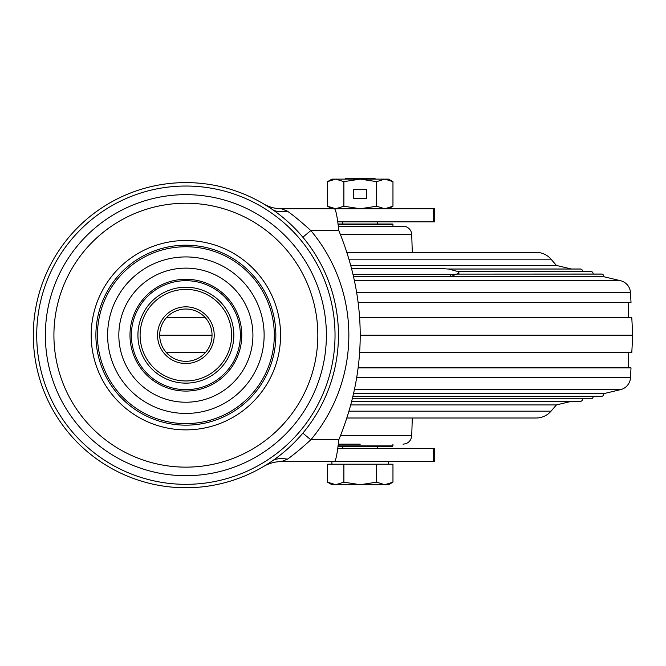 <?xml version="1.0" encoding="UTF-8"?>
<svg xmlns="http://www.w3.org/2000/svg" width="666" height="666" viewBox="0 0 666 666"><rect width="100%" height="100%" fill="white"/><g stroke="black" fill="none" stroke-linecap="round" stroke-linejoin="round"><path stroke-width="1" d="M159.715 335.181A26.157 26.157 0 0 0 185.872 361.338A26.157 26.157 0 0 0 212.029 335.181A26.157 26.157 0 0 0 185.872 309.024A26.157 26.157 0 0 0 159.715 335.181L212.029 335.181M157.542 335.181A28.338 28.338 0 0 0 185.872 363.511A28.338 28.338 0 0 0 214.211 335.181A28.338 28.338 0 0 0 185.872 306.843A28.338 28.338 0 0 0 157.542 335.181M140.101 335.181A45.771 45.771 0 0 1 185.872 289.41A45.771 45.771 0 0 1 231.643 335.181A45.771 45.771 0 0 1 185.872 380.952A45.771 45.771 0 0 1 140.101 335.181M233.824 335.181A47.952 47.952 0 0 1 185.872 383.133A47.952 47.952 0 0 1 137.92 335.181A47.952 47.952 0 0 1 185.872 287.229A47.952 47.952 0 0 1 233.824 335.181M36.722 335.181A149.151 149.151 0 0 0 185.872 484.332A149.151 149.151 0 0 0 335.031 335.181A149.151 149.151 0 0 0 185.872 186.03A149.151 149.151 0 0 0 36.722 335.181M185.872 182.609A152.572 152.572 0 0 1 338.453 335.181A152.572 152.572 0 0 1 185.872 487.753A152.572 152.572 0 0 1 33.3 335.181A152.572 152.572 0 0 1 185.872 182.609M263.686 203.938L268.423 206.86M268.54 206.943L269.638 207.65M270.329 208.117L272.261 209.415C275.89 211.763 280.944 212.346 287.412 211.164L281.385 208.758L334.532 208.758C335.955 210.056 337.379 217.316 338.803 230.561C367.341 300.308 367.341 370.055 338.803 439.801L338.794 439.81C337.379 453.038 335.955 460.306 334.532 461.596L434.49 461.596L434.49 448.518L337.679 448.518M270.812 461.921L272.261 460.939C276.074 458.566 281.127 457.983 287.412 459.19C293.281 455.103 301.09 448.643 310.831 439.801A162.97 162.97 0 0 0 310.831 230.561L302.855 237.229M337.679 221.836L434.49 221.836L434.49 208.758L334.532 208.758M374.808 221.836L354.745 221.836M338.794 230.544L310.831 230.561C301.074 221.72 293.273 215.26 287.412 211.164M338.803 439.801L310.831 439.801L302.855 433.125M270.288 462.279L268.639 463.353M268.49 463.453L264.094 466.183M331.909 464.21L331.909 461.596L334.532 461.596L281.385 461.596L287.412 459.19M263.611 203.896C269.097 207.109 275.025 208.733 281.385 208.758C275.025 208.733 269.097 207.109 263.611 203.896M281.385 461.596C275.025 461.63 269.097 463.253 263.611 466.466C269.097 463.253 275.025 461.63 281.385 461.596M338.028 445.904L392.94 445.904L392.507 446.345L337.97 446.345M377.68 221.836L377.68 224.017L379.212 224.017M337.97 224.017L392.507 224.017L392.94 224.45L338.028 224.45M341.283 224.017L342.807 224.017L342.807 221.836M342.441 446.345L341.283 446.345M375.541 179.121L374.675 178.247L345.82 178.247L344.946 179.121M343.889 464.21L343.889 482.176L360.248 484.706L384.781 484.706L376.606 482.176L360.248 484.706L335.706 484.706L327.53 482.176L327.53 464.21L392.965 464.21L392.965 482.176L384.781 484.706L388.578 484.706L392.965 482.176M327.53 482.176L331.909 484.706L335.706 484.706L343.889 482.176M376.606 464.21L376.606 482.176M366.783 189.577L353.704 189.577L353.704 198.302L366.783 198.302L366.783 189.577M343.889 181.651L360.248 179.121L331.909 179.121L327.53 181.651L335.706 179.121L343.889 181.651L343.889 206.227L360.248 208.758L376.606 206.227L384.781 208.758L392.965 206.227L392.965 181.651L384.781 179.121L360.248 179.121L376.606 181.651L376.606 206.227M376.606 181.651L384.781 179.121L388.578 179.121L392.965 181.651M327.53 181.651L327.53 206.227L335.706 208.758L343.889 206.227M412.287 252.356L411.73 234.64A8.716 8.716 0 0 0 403.013 226.199L338.253 226.199M360.248 444.164L338.253 444.164M353.255 274.6L450.657 274.6L456.693 274.101L458.966 272.802L457.8 271.487L448.526 269.047L441.225 268.54L351.756 268.54M603.662 276.681L450.449 276.681L456.693 274.101L602.039 274.101A2.181 2.181 0 0 0 601.531 274.034L456.693 274.101L602.039 274.101A2.181 2.181 0 0 1 603.662 276.681L620.471 280.686A13.079 13.079 0 0 1 630.502 292.732L631.01 302.489L358.225 302.489M593.081 274.034A2.181 2.181 0 0 0 591.433 271.57L457.95 271.57L591.433 271.57A2.181 2.181 0 0 0 590.933 271.512L582.484 271.512A2.181 2.181 0 0 0 580.835 269.047L580.835 269.047A2.181 2.181 0 0 0 580.327 268.989L447.594 268.989M450.657 274.6L450.449 276.681L353.729 276.681M628.338 302.489L628.338 317.74M166.383 317.74L205.369 317.74M359.673 317.74L631.801 317.74L632.7 335.181L360.248 335.181M359.673 352.614L631.801 352.614L632.7 335.181M628.338 367.873L628.338 352.614M601.023 396.262L602.039 396.262A2.181 2.181 0 0 0 603.662 393.673L620.471 389.668A13.079 13.079 0 0 0 630.502 377.622L631.01 367.873L358.225 367.873M347.019 252.356L536.163 252.356A19.614 19.614 0 0 1 551.032 259.174L556.41 265.434L350.932 265.434M556.41 265.434L571.345 268.989M603.662 393.673L353.729 393.673M166.383 352.614L205.369 352.614M352.514 398.842L590.933 398.842A2.181 2.181 0 0 0 591.433 398.784L352.522 398.784L591.433 398.784A2.181 2.181 0 0 0 593.081 396.32M351.873 401.373L580.327 401.373A2.181 2.181 0 0 0 580.835 401.315L351.889 401.315L580.835 401.315A2.181 2.181 0 0 0 582.484 398.842M347.019 418.007L536.163 418.007A19.614 19.614 0 0 0 551.032 411.18L556.41 404.928L571.345 401.373M602.039 396.262A2.181 2.181 0 0 1 601.531 396.32L353.122 396.32M556.41 404.928L350.932 404.928M131.385 335.181A54.487 54.487 0 0 1 185.872 280.686A54.487 54.487 0 0 1 240.368 335.181A54.487 54.487 0 0 1 185.872 389.668A54.487 54.487 0 0 1 131.385 335.181M241.766 335.181A55.894 55.894 0 0 1 185.872 391.075A55.894 55.894 0 0 1 129.987 335.181A55.894 55.894 0 0 1 185.872 279.287A55.894 55.894 0 0 1 241.766 335.181M252.922 335.181A67.05 67.05 0 0 0 185.872 268.132A67.05 67.05 0 0 0 118.831 335.181A67.05 67.05 0 0 0 185.872 402.231A67.05 67.05 0 0 0 252.922 335.181M107.617 335.181A78.255 78.255 0 0 0 185.872 413.436A78.255 78.255 0 0 0 264.127 335.181A78.255 78.255 0 0 0 185.872 256.926A78.255 78.255 0 0 0 107.617 335.181M97.436 335.181A88.436 88.436 0 0 1 185.872 246.745A88.436 88.436 0 0 1 274.309 335.181A88.436 88.436 0 0 1 185.872 423.618A88.436 88.436 0 0 1 97.436 335.181M275.849 335.181A89.977 89.977 0 0 1 185.872 425.158A89.977 89.977 0 0 1 95.896 335.181A89.977 89.977 0 0 1 185.872 245.205A89.977 89.977 0 0 1 275.849 335.181M280.569 335.181A94.689 94.689 0 0 0 185.872 240.484A94.689 94.689 0 0 0 91.184 335.181A94.689 94.689 0 0 0 185.872 429.87A94.689 94.689 0 0 0 280.569 335.181M53.913 335.181A131.96 131.96 0 0 0 185.872 467.141A131.96 131.96 0 0 0 317.832 335.181A131.96 131.96 0 0 0 185.872 203.222A131.96 131.96 0 0 0 53.913 335.181M45.355 335.181A140.518 140.518 0 0 1 185.872 194.663A140.518 140.518 0 0 1 326.39 335.181A140.518 140.518 0 0 1 185.872 475.699A140.518 140.518 0 0 1 45.355 335.181M433.474 221.836L433.474 208.758M433.474 461.596L433.474 448.518M411.73 234.64L340.509 234.64M340.509 435.714L411.73 435.714C411.089 440.867 408.183 443.681 403.013 444.164M448.526 269.047L580.835 269.047L448.526 269.047M620.471 280.686L354.603 280.686M630.502 292.732L356.834 292.732M551.032 259.174L349.15 259.174M620.471 389.668L354.603 389.668M630.502 377.622L356.834 377.622M551.032 411.18L349.15 411.18M392.94 445.904L392.94 444.164M392.94 226.199L392.94 224.45M342.807 446.345L342.807 448.518M377.68 446.345L377.68 448.518M388.578 461.596L388.578 464.21M331.909 208.758L327.53 206.227M388.578 208.758L392.965 206.227M411.73 435.714L412.287 418.007M457.733 271.512L590.933 271.512M458.841 274.034L458.966 272.802"/></g></svg>
